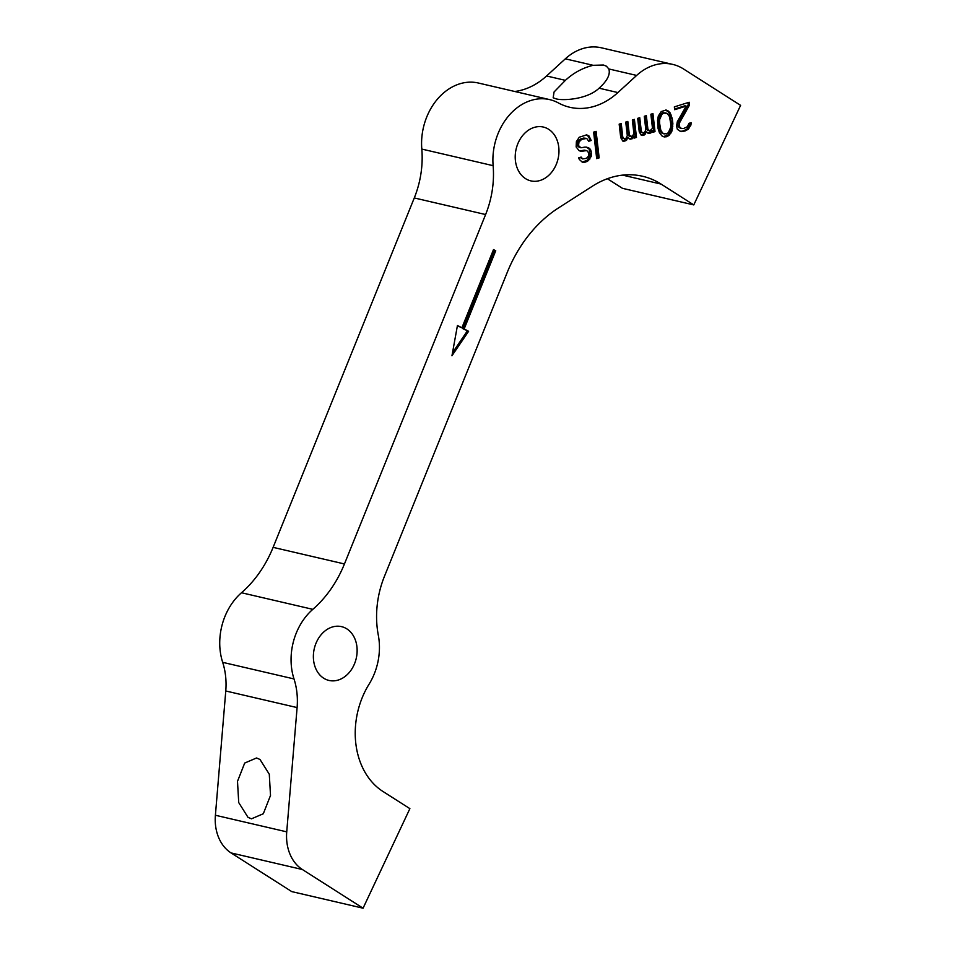 <?xml version="1.0" encoding="UTF-8"?>
<svg xmlns="http://www.w3.org/2000/svg" width="956" height="956" viewBox="0 0 956 956"><rect width="100%" height="100%" fill="white"/><g stroke="black" fill="none" stroke-linecap="round" stroke-linejoin="round"><path stroke-width="1.43" d="M607.395 178.724L622.452 188.32L693.781 204.919L740.601 105.363L683.48 68.952A55.783 43.474 103.1 0 0 672.713 64.399A55.783 43.474 103.1 0 0 636.648 75.428L617.899 92.565A74.377 57.969 -76.9 0 1 569.812 107.275A74.377 57.969 -76.9 0 1 558.34 102.913A55.783 43.474 103.1 0 0 549.736 99.627A55.783 43.474 103.1 0 0 493.129 165.675A85 66.251 -76.9 0 1 485.612 214.538L344.447 563.956A106.259 82.814 -76.9 0 1 312.827 609.342A55.783 43.474 103.1 0 0 294.006 678.939A63.753 49.688 -76.9 0 1 297.101 707.583L286.728 831.851A42.506 33.125 103.1 0 0 302.383 869.518L363.065 908.2L409.885 808.645L382.938 791.46A74.377 57.969 -76.9 0 1 369.064 684.197A55.783 43.474 103.1 0 0 378.313 635.238A85 66.251 -76.9 0 1 384.455 576.313L507.254 272.376A127.507 99.376 -76.9 0 1 558.591 207.858L592.553 186.109A95.624 74.532 -76.9 0 1 642.623 176.274A95.624 74.532 -76.9 0 1 661.074 184.078L693.781 204.919M672.713 64.399L601.384 47.8A55.783 43.474 103.1 0 0 565.319 58.83L546.581 75.966A74.377 57.969 -76.9 0 1 514.746 91.489M549.736 99.627L478.406 83.029A55.783 43.474 103.1 0 0 421.811 149.076A85 66.251 -76.9 0 1 414.283 197.94L273.117 547.358A106.259 82.814 -76.9 0 1 241.498 592.744A55.783 43.474 103.1 0 0 222.676 662.341A63.753 49.688 -76.9 0 1 225.771 690.985L215.399 815.253A42.506 33.125 103.1 0 0 231.053 852.919L291.747 891.601L363.065 908.2M256.543 757.977L259.996 759.47L269.281 774.217L270.512 795.452L263.306 813.747L251.464 818.826L248.01 817.344L238.725 802.586L237.494 781.363L244.7 763.055L256.543 757.977M599.089 88.191C587.056 99.663 562.379 100.834 555.878 98.791L553.165 97.775L554.062 91.991L565.39 80.352C573.457 72.895 582.706 67.876 593.138 65.307L603.439 65.02L606.462 66.227L608.829 68.952C610.537 74.353 607.299 80.758 599.089 88.191L617.899 92.565M324.98 678.951A27.628 21.534 -76.9 0 1 315.002 646.017A27.628 21.534 -76.9 0 1 341.507 626.634A27.628 21.534 -76.9 0 1 345.522 628.116A27.628 21.534 -76.9 0 1 355.501 661.062A27.628 21.534 -76.9 0 1 328.995 680.445A27.628 21.534 -76.9 0 1 324.98 678.951M526.828 179.381A27.628 21.534 -76.9 0 1 516.849 146.447A27.628 21.534 -76.9 0 1 543.355 127.052A27.628 21.534 -76.9 0 1 547.358 128.546A27.628 21.534 -76.9 0 1 557.336 161.48A27.628 21.534 -76.9 0 1 530.831 180.875A27.628 21.534 -76.9 0 1 526.828 179.381M493.499 249.6L461.903 327.8L457.446 325.482L451.961 355.752L468.595 331.302L464.138 328.972L495.734 250.759L493.499 249.6M689.491 105.064L689.168 102.244L674.338 106.881L674.673 109.701L686.193 106.092L677.326 121.711L676.549 126.049L677.35 129.299L681.03 131.653L683.576 131.438L688.033 129.454L690.937 125.045L691.092 122.667L689.037 123.312L687.304 126.766L683.66 128.486L681.532 128.57L679.154 126.395L679.585 122.762L689.491 105.064L688.201 104.754L687.95 102.627M672.869 123.694L672.283 118.616L669.857 112.378L666.177 110.024L661.229 111.565L658.326 115.975L657.549 120.313L658.039 128.331L659.389 132.585L661.899 135.883L664.157 136.935L666.691 136.72L669.092 135.382L671.996 130.972L672.869 123.694L671.566 123.396L669.642 114.063L668.555 112.067L665.627 110.071M650.869 114.23L652.494 128.319L649.805 130.912L647.905 129.168L646.34 115.64L644.284 116.285L645.838 129.813L644.452 132.585L642.336 132.669L641.309 131.235L639.755 117.708L637.7 118.353L639.253 131.88L641.357 135.31L644.308 134.963L646.519 131.94L649.243 133.422L650.893 132.908L652.757 130.566L652.948 132.263L655.003 131.617L652.936 113.585L650.869 114.23M632.346 120.026L633.971 134.115L631.283 136.708L629.371 134.963L627.817 121.436L625.75 122.081L627.315 135.609L625.929 138.381L623.802 138.465L622.786 137.031L621.221 123.503L619.165 124.149L620.731 137.676L622.822 141.106L625.774 140.771L627.984 137.736L630.721 139.218L633.529 137.76L634.222 136.373L634.426 138.058L636.481 137.413L634.402 119.381L632.346 120.026M593.64 132.131L596.687 158.624L599.161 157.859L596.114 131.366L593.64 132.131M581.152 157.071L578.679 157.836L579.288 159.401L582.622 162.448L584.749 162.365L588.394 160.644L591.298 156.222L591.19 151.586L590.509 149.459L588.609 147.726L585.12 147.069L580.937 147.786L578.547 145.611L578.989 141.978L581.678 139.385L586.685 138.405L588.717 141.261L591.19 140.496L588.956 135.931L586.697 134.892L579.288 137.21L576.384 141.619L576.145 146.949L579.133 150.69L580.913 151.299L586.805 150.618L588.777 152.924L588.693 155.876L586.422 158.338L582.646 158.935L581.152 157.071M670.742 123.778L670.718 127.279L668.363 132.693L666.368 133.9L662.878 133.243L660.835 130.375L659.58 123.181L659.604 119.667L661.97 114.254L663.966 113.047L667.455 113.704L669.487 116.572L670.742 123.778M461.903 327.8L457.386 325.817M495.734 250.759L493.38 249.898M464.138 328.972L462.835 328.673L494.443 250.46M468.595 331.302L462.835 328.673M452.511 352.74L467.293 330.991M679.585 122.762L678.294 122.452L688.201 104.754M679.023 125.272L677.72 124.973L678.294 122.452M679.154 126.395L677.852 126.096L677.72 124.973M680.17 127.829L677.852 126.096M681.532 128.57L678.868 127.53M690.937 125.045L689.646 124.746L689.754 123.085M689.551 127.817L688.26 127.518L689.646 124.746M688.033 129.454L686.743 129.156L688.26 127.518M685.213 130.924L683.922 130.625L686.743 129.156M683.576 131.438L682.273 131.139L683.922 130.625M680.075 131.319L682.273 131.139M686.193 106.092L684.902 105.793L674.589 109.02M663.404 136.589L667.802 135.083L669.666 132.753L671.267 128.164L671.566 123.396M664.241 133.983L661.576 132.944L659.544 130.076L658.314 119.369L660.668 113.955L662.663 112.748L666.081 112.963M652.876 131.581L653.713 131.319L651.717 113.967M647.786 133.099L649.59 132.609L651.454 130.267L652.757 130.566M641.189 135.155L644.177 133.721L645.085 131.904M643.221 132.968L641.034 132.358L640.018 130.924L638.536 118.09M649.805 130.912L647.618 130.303L646.603 128.869L645.121 116.023M634.342 137.377L635.178 137.114L633.183 119.763M629.251 138.895L631.068 138.405L632.932 136.063L634.222 136.373M622.667 140.962L625.642 139.516L626.55 137.7M624.686 138.763L622.511 138.166L621.484 136.732L620.002 123.886M631.283 136.708L629.096 136.099L628.08 134.665L626.598 121.818M596.616 157.943L597.859 157.549L594.895 131.749M582.646 158.935L580.184 157.37M579.993 150.988L584.212 150.14L586.805 150.618M588.478 140.64L589.888 140.197L589.219 138.07L587.653 135.632L586.1 134.916M580.937 147.786L578.272 146.746L577.257 145.312L577.687 141.679L580.376 139.086L583.674 138.046L586.685 138.405M582.108 162.114L587.092 160.333L589.995 155.924L589.219 149.16L586.375 147.105M672.283 118.616L670.981 118.317M672.785 126.646L671.482 126.335M672.558 128.463L671.267 128.164M671.996 130.972L670.706 130.673M670.957 133.051L669.666 132.753M669.092 135.382L667.802 135.083M666.691 136.72L665.388 136.421M668.423 111.063L667.133 110.765M669.857 112.378L668.555 112.067M670.945 114.373L669.642 114.063M671.542 115.927L670.252 115.628M663.966 113.047L662.663 112.748M661.97 114.254L660.668 113.955M660.859 115.772L659.568 115.473M659.604 119.667L658.314 119.369M659.58 123.181L658.29 122.882M660.034 127.124L658.744 126.825M660.835 130.375L659.544 130.076M662.878 133.243L661.576 132.944M655.003 131.617L653.713 131.319M652.064 131.952L650.761 131.653M650.893 132.908L649.59 132.609M649.243 133.422L647.953 133.123M646.519 131.94L645.276 131.653M645.479 134.019L644.177 133.721M644.308 134.963L643.006 134.665M642.659 135.477L641.357 135.178M641.309 131.235L640.018 130.924M641.858 132.227L640.556 131.928M642.336 132.669L641.034 132.358M647.905 129.168L646.603 128.869M648.443 130.171L647.152 129.861M648.921 130.602L647.618 130.303M636.481 137.413L635.178 137.114M633.529 137.76L632.239 137.449M632.358 138.704L631.068 138.405M630.721 139.218L629.418 138.919M627.984 137.736L626.742 137.449M626.945 139.815L625.642 139.516M625.774 140.771L624.471 140.46M624.125 141.285L622.834 140.974M622.786 137.031L621.484 136.732M623.324 138.023L622.033 137.724M623.802 138.465L622.511 138.166M629.371 134.963L628.08 134.665M629.908 135.967L628.618 135.668M630.386 136.397L629.096 136.099M599.161 157.859L597.859 157.549M581.69 158.063L580.4 157.764M585.502 150.451L584.212 150.14M583.04 151.215L581.738 150.917M588.956 135.931L587.653 135.632M590.521 138.369L589.219 138.07M591.19 140.496L589.888 140.197M584.964 138.357L583.674 138.046M581.678 139.385L580.376 139.086M580.089 140.46L578.798 140.162M578.989 141.978L577.687 141.679M578.356 143.926L577.066 143.627M578.547 145.611L577.257 145.312M579.575 147.045L578.272 146.746M588.609 147.726L587.307 147.427M590.509 149.459L589.219 149.16M591.19 151.586L589.888 151.287M591.441 153.844L590.151 153.546M591.298 156.222L589.995 155.924M589.9 158.995L588.609 158.696M588.394 160.644L587.092 160.333M586.805 161.719L585.514 161.421M584.749 162.365L583.447 162.066M231.053 852.919L302.383 869.518M215.399 815.253L286.728 831.851M225.771 690.985L297.101 707.583M222.676 662.341L294.006 678.939M241.498 592.744L312.827 609.342M273.117 547.358L344.447 563.956M414.283 197.94L485.612 214.538M421.811 149.076L493.129 165.675M546.581 75.966L565.39 80.352M622.619 175.127L661.074 184.078M608.829 68.952L636.648 75.428M565.319 58.83L593.138 65.307"/></g></svg>
